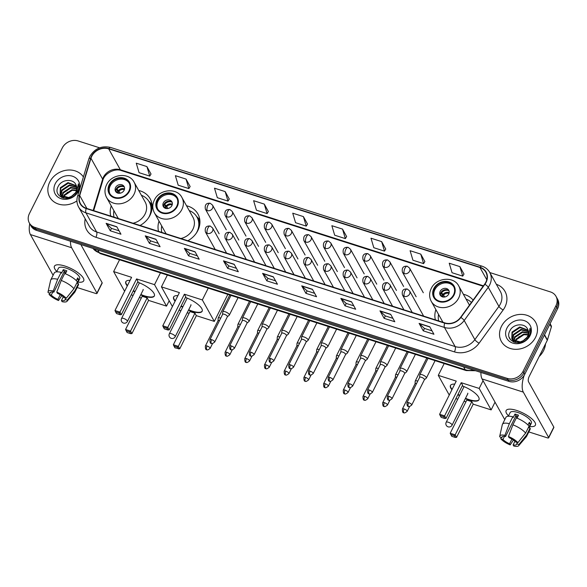 <?xml version="1.0" encoding="UTF-8"?>
<svg xmlns="http://www.w3.org/2000/svg" width="587" height="587" viewBox="0 0 587 587"><rect width="100%" height="100%" fill="white"/><g stroke="black" fill="none" stroke-linecap="round" stroke-linejoin="round"><path stroke-width="0.88" d="M435.877 309.628A21.682 18.483 -29.2 0 0 435.385 319.871M159.04 221.13A21.682 18.483 -29.2 0 0 158.549 231.381M187.877 240.751A21.682 18.483 -29.2 0 0 197.826 230.581A21.682 18.483 -29.2 0 0 197.914 213.991A21.682 18.483 -29.2 0 0 186.541 205.788M111.236 205.854A21.682 18.483 -29.2 0 0 110.752 216.097M140.08 225.474A21.682 18.483 -29.2 0 0 150.03 215.297A21.682 18.483 -29.2 0 0 150.111 198.707A21.682 18.483 -29.2 0 0 138.745 190.504M473.115 300.096A21.682 18.483 -29.2 0 0 463.385 294.278M99.614 147.814L78.159 140.961A12.268 10.463 -29.2 0 0 62.295 147.917L29.394 213.617A12.268 10.463 -29.2 0 0 29.35 223.001L31.016 225.988A12.268 10.463 -29.2 0 0 36.541 230.383L508.841 381.359A12.268 10.463 -29.2 0 0 524.705 374.396L557.606 308.703A12.268 10.463 -29.2 0 0 557.65 299.311L556.814 297.822A12.268 10.463 -29.2 0 1 556.769 307.206A12.268 10.463 -29.2 0 0 556.814 297.822L555.984 296.325A12.268 10.463 -29.2 0 0 550.459 291.93L489.793 272.537M30.186 224.498A12.268 10.463 -29.2 0 0 35.704 228.893L508.012 379.87A12.268 10.463 -29.2 0 0 523.875 372.906L556.769 307.206L523.875 372.906A12.268 10.463 -29.2 0 1 508.012 379.87L35.704 228.893A12.268 10.463 -29.2 0 1 30.186 224.498M49.756 182.021A19.635 16.737 -29.2 0 0 49.682 197.041A19.635 16.737 -29.2 0 0 76.926 200.879A19.635 16.737 -29.2 0 1 49.682 197.041A19.635 16.737 -29.2 0 1 49.756 182.021A19.635 16.737 -29.2 0 1 66.28 170.237A19.635 16.737 -29.2 0 1 83.391 176.951A19.635 16.737 -29.2 0 0 66.28 170.237A19.635 16.737 -29.2 0 0 49.756 182.021M501.437 326.401A19.635 16.737 -29.2 0 0 501.357 341.421A19.635 16.737 -29.2 0 0 518.416 349.177A19.635 16.737 -29.2 0 0 535.579 337.312A19.635 16.737 -29.2 0 0 535.652 322.292A19.635 16.737 -29.2 0 0 518.592 314.537A19.635 16.737 -29.2 0 0 501.437 326.401A19.635 16.737 -29.2 0 0 501.357 341.421A19.635 16.737 -29.2 0 0 518.416 349.177A19.635 16.737 -29.2 0 0 535.579 337.312A19.635 16.737 -29.2 0 0 535.652 322.292A19.635 16.737 -29.2 0 0 518.592 314.537A19.635 16.737 -29.2 0 0 501.437 326.401M91.763 156.281A13.09 11.16 150.8 0 1 108.683 148.856L479.983 267.54A13.09 11.16 150.8 0 1 485.875 272.229A13.09 11.16 150.8 0 1 484.686 284.108L460.634 317.332A13.09 11.16 150.8 0 1 444.843 322.894L86.34 208.297A13.09 11.16 150.8 0 1 80.448 203.608A13.09 11.16 150.8 0 1 79.707 195.566L90.97 158.255A13.09 11.16 150.8 0 1 91.763 156.281M91.477 156.186A13.413 11.439 -29.2 0 0 90.669 158.219L79.406 195.53A13.413 11.439 -29.2 0 0 86.201 208.568L444.704 323.173A13.413 11.439 -29.2 0 0 460.89 317.472L484.943 284.247A13.413 11.439 -29.2 0 0 480.122 267.268L108.822 148.577A13.413 11.439 -29.2 0 0 91.477 156.186M463.987 274.07L459.892 266.623L449.224 263.218L452.049 272.728L462.717 276.132L464.016 274.019M424.863 261.56L420.769 254.12L410.1 250.708L412.932 260.217L423.601 263.629L424.893 261.508M385.74 249.057L381.653 241.617L370.984 238.205L373.809 247.714L384.478 251.126L385.776 249.005M346.623 236.554L342.529 229.106L331.86 225.702L334.685 235.211L345.354 238.615L346.653 236.502M151.013 174.023L146.919 166.583L136.25 163.171L139.075 172.681L149.751 176.093L151.042 173.972M190.137 186.527L186.042 179.086L175.374 175.674L178.199 185.184L188.867 188.596L190.166 186.475M229.253 199.037L225.166 191.589L214.497 188.185L217.322 197.694L227.991 201.099L229.29 198.986M268.376 211.54L264.282 204.1L253.613 200.688L256.446 210.197L267.114 213.609L268.406 211.489M307.5 224.043L303.406 216.603L292.737 213.191L295.562 222.7L306.231 226.112L307.529 223.992M29.35 223.001A12.268 10.463 -29.2 0 0 34.875 227.396L507.175 378.373A12.268 10.463 -29.2 0 0 523.039 371.41L555.94 305.717A12.268 10.463 -29.2 0 0 555.984 296.325M351.525 301.777L355.685 309.246L345.017 305.834L340.856 298.365L351.525 301.777M390.641 314.28L394.809 321.749L384.14 318.337L379.972 310.875L390.641 314.28M429.765 326.79L433.932 334.252L423.264 330.841L419.096 323.378L429.765 326.79M234.162 264.26L238.322 271.73L227.653 268.318L223.486 260.848L234.162 264.26M195.038 251.757L199.198 259.219L188.53 255.807L184.369 248.345L195.038 251.757M155.915 239.247L160.082 246.716L149.414 243.304L145.246 235.842L155.915 239.247M116.791 226.743L120.959 234.213L110.29 230.801L106.122 223.331L116.791 226.743M312.401 289.274L316.569 296.736L305.9 293.324L301.733 285.862L312.401 289.274M273.278 276.763L277.446 284.233L266.777 280.821L262.609 273.359L273.278 276.763M266.777 280.821L267.98 278.414M275.545 280.828L267.951 278.399L262.778 273.571A3.273 1.335 -72.3 0 1 262.609 273.359M305.9 293.324L307.104 290.917M314.669 293.331L307.067 290.903L301.894 286.082A3.273 1.335 -72.3 0 1 301.733 285.862M110.29 230.801L111.493 228.387M119.058 230.808L111.464 228.38L106.291 223.552A3.273 1.335 -72.3 0 1 106.122 223.331M149.414 243.304L150.617 240.897M158.182 243.312L150.58 240.883L145.415 236.055A3.273 1.335 -72.3 0 1 145.246 235.842M188.53 255.807L189.74 253.401M197.305 255.815L189.704 253.386L184.531 248.565A3.273 1.335 -72.3 0 1 184.369 248.345M227.653 268.318L228.864 265.904M236.422 268.325L228.827 265.896L223.654 261.068A3.273 1.335 -72.3 0 1 223.486 260.848M423.264 330.841L424.467 328.434M432.032 330.848L424.438 328.419L419.265 323.598A3.273 1.335 -72.3 0 1 419.096 323.378M384.14 318.337L385.351 315.931M392.908 318.345L385.314 315.916L380.141 311.088A3.273 1.335 -72.3 0 1 379.972 310.875M345.017 305.834L346.227 303.42M353.792 305.842L346.191 303.413L341.018 298.585A3.273 1.335 -72.3 0 1 340.856 298.365M303.406 216.603L306.231 226.112M264.282 204.1L267.114 213.609M225.166 191.589L227.991 201.099M186.042 179.086L188.867 188.596M146.919 166.583L149.751 176.093M342.529 229.106L345.354 238.615M381.653 241.617L384.478 251.126M420.769 254.12L423.601 263.629M459.892 266.623L462.717 276.132M63.323 198.164L63.367 197.672M63.425 197.247L64.313 194.803L71.944 189.711L76.567 190.144M63.851 197.393L64.643 195.398L72.274 190.305L76.442 190.584M62.002 196.491L62.992 192.433L70.616 187.341L76.802 188.508M62.325 196.696L63.323 193.028L70.946 187.935L76.78 188.897M62.105 197.753L61.019 195.86M60.916 195.537L61.664 190.063L69.295 184.971L76.714 187.048M61.951 197.687L61.444 196.792M61.613 197.085L61.246 196.131M61.158 195.787L62.002 190.658L69.626 185.565L76.765 187.4M71.519 196.329A9.245 7.88 -29.2 0 0 75.906 191.912A9.245 7.88 -29.2 0 0 76.09 185.118C73.573 178.331 61.899 179.248 58.495 185.896C51.399 197.408 71.225 203.909 77.323 191.993L77.638 191.406C78.893 188.838 79.142 186.306 78.387 183.812L76.758 191.663L71.519 196.329L68.569 197.525L60.755 195.346L60.116 194.422L60.344 187.693L67.975 182.601L76.361 185.734M75.415 193.475L68.899 198.113L61.085 195.941L60.116 194.422M60.292 194.715L60.674 188.28L68.305 183.195L76.471 186.05M55.237 183.768A13.332 11.373 -29.2 0 0 61.187 198.744A13.332 11.373 -29.2 0 0 78.423 191.179A13.332 11.373 -29.2 0 0 72.472 176.203A13.332 11.373 -29.2 0 0 55.237 183.768M64.563 195.537L67.542 192.198M56.822 271.48A16.363 5.334 26.6 0 1 58.766 264.788A16.363 5.334 26.6 0 1 64.908 266.043A16.363 5.334 26.6 0 1 82.231 276.536A16.363 5.334 26.6 0 1 78.034 282.105A16.363 5.334 26.6 0 0 83.706 280.835A16.363 5.334 26.6 0 0 64.908 266.043A16.363 5.334 26.6 0 0 54.444 266.182A16.363 5.334 26.6 0 0 56.822 271.48M29.717 223.654A16.363 6.684 107.7 0 0 30.392 234.551L53.101 275.259M70.499 241.242A16.363 6.684 107.7 0 0 71.643 247.743L96.95 293.096L102.145 282.721L80.845 244.544M102.145 282.721A2.047 0.668 26.6 0 1 102.197 283.066L97.002 293.441A2.047 0.668 -153.4 0 1 95.688 293.456L77.146 287.527M60.226 294.696L57.886 299.377A8.181 2.664 26.6 0 1 51.282 295.063L52.815 291.988M50.695 292.275L50.24 293.192A8.181 2.664 26.6 0 1 50.328 292.664A8.181 2.664 26.6 0 1 53.85 292.15L64.24 271.399A8.181 2.664 -153.4 0 1 65.949 271.854A8.181 2.664 -153.4 0 1 66.272 271.957M65.634 273.234A8.181 2.664 26.6 0 1 63.968 271.942M56.638 271.854L58.465 268.2A11.865 3.867 26.6 0 1 66.052 268.098A11.865 3.867 26.6 0 1 79.678 278.818L77.411 283.36M50.24 293.192L48.053 292.495A10.632 3.463 26.6 0 1 48.039 291.834L50.651 280.248A13.501 4.402 26.6 0 1 50.768 279.911L54.231 272.999A13.501 4.402 26.6 0 1 61.129 272.383L61.547 273.146L63.279 269.682A11.865 3.867 26.6 0 1 65.018 270.174A11.865 3.867 26.6 0 1 66.837 270.82L65.355 273.784M65.715 298.145L65.054 299.465L67.241 300.162L74.96 290.602L78.423 283.682L76.985 283.22L78.717 279.764A11.865 3.867 26.6 0 0 77.675 277.9L76.31 280.615M64.687 273.52A13.501 4.402 26.6 0 1 77.381 281.819L73.918 288.731L66.199 298.299L64.012 297.602A8.181 2.664 26.6 0 0 57.409 293.287L56.77 292.135L61.224 280.439L64.687 273.52M78.423 283.682A13.501 4.402 26.6 0 1 78.372 285.084L74.909 292.003A13.501 4.402 26.6 0 1 74.71 292.297L66.999 301.329A10.632 3.463 26.6 0 1 62.083 301.659L61.437 300.515L63.271 296.861M61.129 272.383L57.665 279.302L53.212 290.998L53.85 292.15M50.768 279.911A13.501 4.402 26.6 0 1 57.665 279.302M61.224 280.439A13.501 4.402 26.6 0 1 73.918 288.731M74.96 290.602A13.501 4.402 26.6 0 1 74.909 292.003M48.039 291.834A10.632 3.463 26.6 0 1 53.212 290.998M56.77 292.135A10.632 3.463 26.6 0 1 66.199 298.299M67.241 300.162A10.632 3.463 26.6 0 1 66.999 301.329M65.054 299.465A8.181 2.664 26.6 0 1 64.959 299.994A8.181 2.664 26.6 0 1 61.437 300.515M57.886 299.377L58.524 300.522L61.723 295.65M58.524 300.522A10.632 3.463 26.6 0 1 49.095 294.366L51.282 295.063M49.433 292.935L49.095 294.366M63.279 269.682L64.24 271.399M77.014 279.221L78.717 279.764M109.71 184.927A11.043 9.414 -29.2 0 0 109.666 193.38A11.043 9.414 -29.2 0 0 119.264 197.738A11.043 9.414 -29.2 0 0 128.913 191.069A11.043 9.414 -29.2 0 0 128.957 182.616A11.043 9.414 -29.2 0 0 119.359 178.25A11.043 9.414 -29.2 0 0 109.71 184.927M129.199 183.093A11.043 9.414 -29.2 0 0 119.579 179.226A11.043 9.414 -29.2 0 0 110.231 185.859A11.043 9.414 -29.2 0 0 109.945 193.835M151.475 211.555A19.349 16.495 -29.2 0 0 149.744 202.831L149.223 201.899A19.349 16.495 -29.2 0 0 141.408 195.28M148.504 217.894A19.349 16.495 -29.2 0 0 149.149 216.706A19.349 16.495 -29.2 0 0 149.223 201.899M133.08 223.236A15.746 13.428 -29.2 0 0 145.084 214.02A15.746 13.428 -29.2 0 0 145.143 201.972L134.1 182.19A15.746 13.428 150.8 0 1 134.041 194.238A15.746 13.428 150.8 0 1 120.284 203.755A15.746 13.428 150.8 0 1 106.599 197.533L117.635 217.322A15.746 13.428 -29.2 0 0 118.435 218.555M113.907 210.63A19.349 16.495 -29.2 0 0 114.025 217.146M115.566 187.561A4.909 4.182 -29.2 0 0 115.544 191.318A4.909 4.182 -29.2 0 0 119.807 193.262A4.909 4.182 -29.2 0 0 124.099 190.291A4.909 4.182 -29.2 0 0 124.114 186.534A4.909 4.182 -29.2 0 0 119.851 184.597A4.909 4.182 -29.2 0 0 115.566 187.561M124.415 187.231A4.909 4.182 -29.2 0 0 116.292 188.875A4.909 4.182 -29.2 0 0 115.977 191.934M118.765 193.277L116.299 188.86M116.923 187.906A6.545 5.577 150.8 0 1 120.489 185.918M123.945 186.783A5.723 4.879 150.8 0 0 116.945 188.948L116.351 188.757M116.945 188.948L120.218 193.196M118.046 193.24L115.903 191.024M137.615 282.127A15.952 5.202 26.6 0 1 154.337 295.995A15.952 5.202 26.6 0 1 144.138 296.134A15.952 5.202 26.6 0 1 140.704 294.865M169.195 300.771L166.51 306.12L148.555 300.383L131.928 333.577L130.666 333.665L127.108 332.528L125.559 329.483L142.179 296.288L147.154 297.88L130.534 331.075L131.928 333.577M141.291 298.064L139.405 297.462M133.095 295.444L131.246 294.85M148.555 300.383L147.154 297.88M134.856 291.93A15.952 5.202 26.6 0 1 133.22 290.917M127.284 285.95A15.952 5.202 26.6 0 1 125.809 281.709A15.952 5.202 26.6 0 1 130.087 280.351M166.51 306.12L154.535 284.658L136.58 278.92L137.974 281.422L121.348 314.61L119.953 312.115L136.58 278.92M114.979 310.523L115.551 311.814L119.102 312.952L119.953 312.115L114.979 310.523L131.598 277.328L113.636 271.583L124.62 291.269M160.449 272.852L154.535 284.658M113.636 271.583L119.55 259.777M130.666 333.665L129.683 331.912L126.132 330.774M125.559 329.483L130.534 331.075L129.683 331.912M119.102 312.952L120.086 314.705L121.348 314.61M115.551 311.814L116.527 313.568L120.086 314.705M154.418 295.819A15.952 5.202 26.6 0 1 140.88 294.52M135.025 291.585A15.952 5.202 26.6 0 1 133.388 290.572M127.452 285.605A15.952 5.202 26.6 0 1 126.381 284.079A15.952 5.202 26.6 0 1 125.904 281.547M143.111 290.066A3.273 1.064 -153.4 0 0 143.177 289.971A3.273 1.064 -153.4 0 0 143.096 289.42M157.507 200.204A11.043 9.414 -29.2 0 0 157.463 208.656A11.043 9.414 -29.2 0 0 167.06 213.015A11.043 9.414 -29.2 0 0 176.709 206.345A11.043 9.414 -29.2 0 0 176.753 197.892A11.043 9.414 -29.2 0 0 167.156 193.534A11.043 9.414 -29.2 0 0 157.507 200.204M176.995 198.369A11.043 9.414 -29.2 0 0 167.376 194.502A11.043 9.414 -29.2 0 0 158.028 201.136A11.043 9.414 -29.2 0 0 157.742 209.111M199.272 226.831A19.349 16.495 -29.2 0 0 197.54 218.115L197.019 217.175A19.349 16.495 -29.2 0 0 189.212 210.564M196.3 233.171A19.349 16.495 -29.2 0 0 196.946 231.982A19.349 16.495 -29.2 0 0 197.019 217.175M180.877 238.513A15.746 13.428 -29.2 0 0 192.881 229.304A15.746 13.428 -29.2 0 0 192.94 217.249L181.904 197.467A15.746 13.428 150.8 0 1 181.845 209.515A15.746 13.428 150.8 0 1 168.08 219.032A15.746 13.428 150.8 0 1 154.396 212.817L165.439 232.599A15.746 13.428 -29.2 0 0 166.231 233.831M161.704 225.907A19.349 16.495 -29.2 0 0 161.821 232.423M163.362 202.845A4.909 4.182 -29.2 0 0 163.34 206.602A4.909 4.182 -29.2 0 0 167.611 208.539A4.909 4.182 -29.2 0 0 171.896 205.575A4.909 4.182 -29.2 0 0 171.918 201.818A4.909 4.182 -29.2 0 0 167.655 199.881A4.909 4.182 -29.2 0 0 163.362 202.845M172.211 202.508A4.909 4.182 -29.2 0 0 164.089 204.151A4.909 4.182 -29.2 0 0 163.78 207.218M166.561 208.561L164.096 204.137M164.72 203.19A6.545 5.577 150.8 0 1 168.293 201.194M171.749 202.06A5.723 4.879 150.8 0 0 164.742 204.232L164.147 204.041M164.742 204.232L168.014 208.473M165.85 208.524L163.707 206.301M185.419 297.404A15.952 5.202 26.6 0 1 202.141 311.279A15.952 5.202 26.6 0 1 191.934 311.411A15.952 5.202 26.6 0 1 188.508 310.141M227.837 294.388L214.314 321.405L196.352 315.659L179.732 348.854L174.904 347.812L173.356 344.76L189.975 311.572L194.957 313.157L178.331 346.352L179.732 348.854M189.087 313.341L187.209 312.739M180.899 310.721L179.05 310.127M196.352 315.659L194.957 313.157M182.652 307.214A15.952 5.202 26.6 0 1 181.016 306.194M175.08 301.226A15.952 5.202 26.6 0 1 173.613 296.993A15.952 5.202 26.6 0 1 177.883 295.628M214.314 321.405L202.339 299.942L184.377 294.197L185.771 296.699L169.151 329.894L167.757 327.392L184.377 294.197M162.775 325.8L163.347 327.091L166.906 328.228L167.757 327.392L162.775 325.8L179.395 292.605L161.44 286.867L172.417 306.546M208.253 288.129L202.339 299.942M161.44 286.867L167.354 275.054M178.463 348.942L177.487 347.188L173.928 346.051M173.356 344.76L178.331 346.352L177.487 347.188M166.906 328.228L167.882 329.982L169.151 329.894M163.347 327.091L164.331 328.845L167.882 329.982M202.214 311.103A15.952 5.202 26.6 0 1 188.676 309.797M182.828 306.862A15.952 5.202 26.6 0 1 181.192 305.849M175.256 300.882A15.952 5.202 26.6 0 1 174.178 299.355A15.952 5.202 26.6 0 1 173.708 296.824M190.907 305.343A3.273 1.064 -153.4 0 0 190.973 305.255A3.273 1.064 -153.4 0 0 190.892 304.697M434.343 288.701A11.043 9.414 -29.2 0 0 434.307 297.147A11.043 9.414 -29.2 0 0 443.897 301.513A11.043 9.414 -29.2 0 0 453.553 294.835A11.043 9.414 -29.2 0 0 453.59 286.39A11.043 9.414 -29.2 0 0 443.999 282.024A11.043 9.414 -29.2 0 0 434.343 288.701M453.839 286.86A11.043 9.414 -29.2 0 0 444.212 283A11.043 9.414 -29.2 0 0 434.864 289.633A11.043 9.414 -29.2 0 0 434.578 297.609M471.405 302.459A19.349 16.495 -29.2 0 0 466.049 299.054M469.453 305.152L458.741 285.964A15.746 13.428 150.8 0 1 458.682 298.013A15.746 13.428 150.8 0 1 444.924 307.529A15.746 13.428 150.8 0 1 431.24 301.307L442.275 321.089A15.746 13.428 -29.2 0 0 443.075 322.329M438.54 314.405A19.349 16.495 -29.2 0 0 438.665 320.92M440.199 291.335A4.909 4.182 -29.2 0 0 440.184 295.092A4.909 4.182 -29.2 0 0 444.447 297.029A4.909 4.182 -29.2 0 0 448.739 294.065A4.909 4.182 -29.2 0 0 448.754 290.308A4.909 4.182 -29.2 0 0 444.491 288.371A4.909 4.182 -29.2 0 0 440.199 291.335M449.048 291.005A4.909 4.182 -29.2 0 0 440.932 292.642A4.909 4.182 -29.2 0 0 440.617 295.709M443.398 297.051L440.932 292.634M441.556 291.68A6.545 5.577 150.8 0 1 445.129 289.692M448.585 290.558A5.723 4.879 150.8 0 0 441.585 292.722L440.991 292.531M441.585 292.722L444.851 296.971M442.686 297.015L440.543 294.799M462.255 385.901A15.952 5.202 26.6 0 1 478.977 399.769A15.952 5.202 26.6 0 1 468.771 399.908A15.952 5.202 26.6 0 1 465.344 398.639M495.024 402.161L491.15 409.895L473.188 404.157L456.569 437.352L455.299 437.44L451.748 436.302L450.192 433.257L466.819 400.063L471.794 401.655L455.174 434.85L456.569 437.352M465.931 401.831L464.046 401.229M457.735 399.211L455.886 398.624M473.188 404.157L471.794 401.655M459.496 395.704A15.952 5.202 26.6 0 1 457.853 394.691M451.917 389.724A15.952 5.202 26.6 0 1 450.449 385.483A15.952 5.202 26.6 0 1 454.72 384.125M491.15 409.895L479.175 388.433L461.213 382.695L462.607 385.189L445.988 418.384L444.594 415.882L461.213 382.695M439.612 414.297L440.184 415.589L443.743 416.726L444.594 415.882L439.612 414.297L456.238 381.102L438.276 375.357L449.253 395.036M510.382 339.389L509.223 337.312M483.05 380.699L479.175 388.433M438.276 375.357L444.19 363.551M455.299 437.44L454.323 435.686L450.765 434.549M450.192 433.257L455.174 434.85L454.323 435.686M443.743 416.726L444.726 418.48L445.988 418.384M440.184 415.589L441.167 417.342L444.726 418.48M479.051 399.593A15.952 5.202 26.6 0 1 465.52 398.294M459.665 395.359A15.952 5.202 26.6 0 1 458.029 394.347M452.093 389.372A15.952 5.202 26.6 0 1 451.014 387.846A15.952 5.202 26.6 0 1 450.545 385.314M467.744 393.84A3.273 1.064 -153.4 0 0 467.81 393.745A3.273 1.064 -153.4 0 0 467.729 393.195M220.727 318.125A3.683 1.203 -153.4 0 0 220.558 318.073A3.683 1.203 -153.4 0 0 218.203 318.103A3.683 1.203 -153.4 0 0 218.166 318.271L218.056 320.693M219.523 320.539A2.656 0.866 -153.4 0 0 218.078 320.634A2.656 0.866 -153.4 0 0 218.048 320.759M240.428 324.428A3.683 1.203 -153.4 0 0 240.266 324.369A3.683 1.203 -153.4 0 0 237.911 324.398A3.683 1.203 -153.4 0 0 237.867 324.574L237.757 326.988M239.225 326.834A2.656 0.866 -153.4 0 0 237.786 326.93A2.656 0.866 -153.4 0 0 237.75 327.054M260.136 330.723A3.683 1.203 -153.4 0 0 259.968 330.664A3.683 1.203 -153.4 0 0 257.612 330.701A3.683 1.203 -153.4 0 0 257.568 330.87L257.458 333.284M258.926 333.13A2.656 0.866 -153.4 0 0 257.488 333.233A2.656 0.866 -153.4 0 0 257.458 333.357M279.838 337.019A3.683 1.203 -153.4 0 0 279.669 336.967A3.683 1.203 -153.4 0 0 277.313 336.997A3.683 1.203 -153.4 0 0 277.269 337.165L277.159 339.587M278.634 339.433A2.656 0.866 -153.4 0 0 277.189 339.528A2.656 0.866 -153.4 0 0 277.159 339.653M299.539 343.322A3.683 1.203 -153.4 0 0 299.37 343.263A3.683 1.203 -153.4 0 0 297.015 343.292A3.683 1.203 -153.4 0 0 296.978 343.468L296.868 345.882M298.335 345.728A2.656 0.866 -153.4 0 0 296.89 345.831A2.656 0.866 -153.4 0 0 296.861 345.948M319.24 349.617A3.683 1.203 -153.4 0 0 319.079 349.558A3.683 1.203 -153.4 0 0 316.723 349.595A3.683 1.203 -153.4 0 0 316.679 349.764L316.569 352.185M318.037 352.024A2.656 0.866 -153.4 0 0 316.598 352.127A2.656 0.866 -153.4 0 0 316.562 352.251M338.948 355.913A3.683 1.203 -153.4 0 0 338.78 355.861A3.683 1.203 -153.4 0 0 336.424 355.891A3.683 1.203 -153.4 0 0 336.38 356.06L336.27 358.481M337.738 358.327A2.656 0.866 -153.4 0 0 336.3 358.422A2.656 0.866 -153.4 0 0 336.27 358.547M358.65 362.216A3.683 1.203 -153.4 0 0 358.481 362.157A3.683 1.203 -153.4 0 0 356.126 362.186A3.683 1.203 -153.4 0 0 356.082 362.362L355.971 364.776M357.446 364.622A2.656 0.866 -153.4 0 0 356.001 364.725A2.656 0.866 -153.4 0 0 355.971 364.843M378.351 368.511A3.683 1.203 -153.4 0 0 378.182 368.46A3.683 1.203 -153.4 0 0 375.827 368.489A3.683 1.203 -153.4 0 0 375.79 368.658L375.68 371.079M377.147 370.918A2.656 0.866 -153.4 0 0 375.702 371.021A2.656 0.866 -153.4 0 0 375.673 371.145M398.052 374.814A3.683 1.203 -153.4 0 0 397.891 374.755A3.683 1.203 -153.4 0 0 395.535 374.785A3.683 1.203 -153.4 0 0 395.491 374.961L395.381 377.375M396.849 377.221A2.656 0.866 -153.4 0 0 395.411 377.316A2.656 0.866 -153.4 0 0 395.374 377.441M417.761 381.11A3.683 1.203 -153.4 0 0 417.592 381.051A3.683 1.203 -153.4 0 0 415.236 381.088A3.683 1.203 -153.4 0 0 415.192 381.257L415.082 383.671M416.55 383.516A2.656 0.866 -153.4 0 0 415.112 383.619A2.656 0.866 -153.4 0 0 415.082 383.744M227.367 316.738L229.238 315.204A3.683 1.203 -153.4 0 0 229.348 315.065A3.683 1.203 -153.4 0 0 229.26 314.441A3.683 1.203 -153.4 0 0 225.856 312.005A3.683 1.203 -153.4 0 0 222.767 311.77A3.683 1.203 -153.4 0 0 222.722 311.939L222.612 314.361M227.316 316.782A2.656 0.866 -153.4 0 0 227.396 316.687A2.656 0.866 -153.4 0 0 227.33 316.232A2.656 0.866 -153.4 0 0 224.344 314.28A2.656 0.866 -153.4 0 0 222.642 314.302A2.656 0.866 -153.4 0 0 222.612 314.427M247.076 323.041L248.939 321.5A3.683 1.203 -153.4 0 0 249.057 321.368A3.683 1.203 -153.4 0 0 248.961 320.737A3.683 1.203 -153.4 0 0 245.557 318.308A3.683 1.203 -153.4 0 0 242.468 318.066A3.683 1.203 -153.4 0 0 242.424 318.242L242.321 320.656M247.017 323.077A2.656 0.866 -153.4 0 0 247.098 322.982A2.656 0.866 -153.4 0 0 247.032 322.527A2.656 0.866 -153.4 0 0 244.045 320.575A2.656 0.866 -153.4 0 0 242.343 320.597A2.656 0.866 -153.4 0 0 242.314 320.722M266.777 329.336L268.648 327.803A3.683 1.203 -153.4 0 0 268.758 327.663A3.683 1.203 -153.4 0 0 268.663 327.04A3.683 1.203 -153.4 0 0 265.258 324.604A3.683 1.203 -153.4 0 0 262.176 324.369A3.683 1.203 -153.4 0 0 262.132 324.538L262.022 326.952M266.725 329.38A2.656 0.866 -153.4 0 0 266.806 329.278A2.656 0.866 -153.4 0 0 266.74 328.83A2.656 0.866 -153.4 0 0 263.746 326.878A2.656 0.866 -153.4 0 0 262.051 326.9A2.656 0.866 -153.4 0 0 262.015 327.025M286.478 335.632L288.349 334.098A3.683 1.203 -153.4 0 0 288.459 333.959A3.683 1.203 -153.4 0 0 288.371 333.335A3.683 1.203 -153.4 0 0 284.966 330.899A3.683 1.203 -153.4 0 0 281.877 330.664A3.683 1.203 -153.4 0 0 281.833 330.833L281.723 333.255M286.427 335.676A2.656 0.866 -153.4 0 0 286.507 335.581A2.656 0.866 -153.4 0 0 286.441 335.126A2.656 0.866 -153.4 0 0 283.455 333.174A2.656 0.866 -153.4 0 0 281.753 333.196A2.656 0.866 -153.4 0 0 281.723 333.321M306.179 341.935L308.05 340.394A3.683 1.203 -153.4 0 0 308.16 340.262A3.683 1.203 -153.4 0 0 308.072 339.638A3.683 1.203 -153.4 0 0 304.668 337.202A3.683 1.203 -153.4 0 0 301.579 336.96A3.683 1.203 -153.4 0 0 301.535 337.136L301.425 339.55M306.128 341.979A2.656 0.866 -153.4 0 0 306.209 341.876A2.656 0.866 -153.4 0 0 306.143 341.429A2.656 0.866 -153.4 0 0 303.156 339.469A2.656 0.866 -153.4 0 0 301.454 339.499A2.656 0.866 -153.4 0 0 301.425 339.616M325.888 348.23L327.751 346.697A3.683 1.203 -153.4 0 0 327.869 346.557A3.683 1.203 -153.4 0 0 327.773 345.934A3.683 1.203 -153.4 0 0 324.369 343.498A3.683 1.203 -153.4 0 0 321.28 343.263A3.683 1.203 -153.4 0 0 321.236 343.432L321.133 345.853M325.829 348.274A2.656 0.866 -153.4 0 0 325.91 348.172A2.656 0.866 -153.4 0 0 325.844 347.724A2.656 0.866 -153.4 0 0 322.857 345.772A2.656 0.866 -153.4 0 0 321.155 345.794A2.656 0.866 -153.4 0 0 321.126 345.919M345.589 354.526L347.46 352.992A3.683 1.203 -153.4 0 0 347.57 352.853A3.683 1.203 -153.4 0 0 347.475 352.229A3.683 1.203 -153.4 0 0 344.07 349.793A3.683 1.203 -153.4 0 0 340.988 349.558A3.683 1.203 -153.4 0 0 340.944 349.735L340.834 352.149M345.538 354.57A2.656 0.866 -153.4 0 0 345.618 354.475A2.656 0.866 -153.4 0 0 345.552 354.02A2.656 0.866 -153.4 0 0 342.559 352.068A2.656 0.866 -153.4 0 0 340.864 352.09A2.656 0.866 -153.4 0 0 340.827 352.215M365.29 360.829L367.161 359.295A3.683 1.203 -153.4 0 0 367.271 359.156A3.683 1.203 -153.4 0 0 367.183 358.532A3.683 1.203 -153.4 0 0 363.779 356.096A3.683 1.203 -153.4 0 0 360.689 355.861A3.683 1.203 -153.4 0 0 360.645 356.03L360.535 358.444M365.239 360.873A2.656 0.866 -153.4 0 0 365.319 360.77A2.656 0.866 -153.4 0 0 365.253 360.323A2.656 0.866 -153.4 0 0 362.267 358.371A2.656 0.866 -153.4 0 0 360.565 358.393A2.656 0.866 -153.4 0 0 360.535 358.518M384.991 367.124L386.862 365.591A3.683 1.203 -153.4 0 0 386.972 365.452A3.683 1.203 -153.4 0 0 386.884 364.828A3.683 1.203 -153.4 0 0 383.48 362.392A3.683 1.203 -153.4 0 0 380.391 362.157A3.683 1.203 -153.4 0 0 380.347 362.326L380.237 364.747M384.94 367.168A2.656 0.866 -153.4 0 0 385.021 367.073A2.656 0.866 -153.4 0 0 384.955 366.618A2.656 0.866 -153.4 0 0 381.968 364.666A2.656 0.866 -153.4 0 0 380.266 364.688A2.656 0.866 -153.4 0 0 380.237 364.813M404.7 373.427L406.564 371.887A3.683 1.203 -153.4 0 0 406.681 371.754A3.683 1.203 -153.4 0 0 406.586 371.123A3.683 1.203 -153.4 0 0 403.181 368.695A3.683 1.203 -153.4 0 0 400.092 368.453A3.683 1.203 -153.4 0 0 400.055 368.629L399.945 371.043M404.641 373.464A2.656 0.866 -153.4 0 0 404.722 373.369A2.656 0.866 -153.4 0 0 404.656 372.914A2.656 0.866 -153.4 0 0 401.669 370.962A2.656 0.866 -153.4 0 0 399.967 370.984A2.656 0.866 -153.4 0 0 399.938 371.109M424.401 379.723L426.272 378.189A3.683 1.203 -153.4 0 0 426.382 378.05A3.683 1.203 -153.4 0 0 426.287 377.426A3.683 1.203 -153.4 0 0 422.882 374.99A3.683 1.203 -153.4 0 0 419.8 374.755A3.683 1.203 -153.4 0 0 419.756 374.924L419.646 377.338M424.35 379.767A2.656 0.866 -153.4 0 0 424.43 379.664A2.656 0.866 -153.4 0 0 424.364 379.217A2.656 0.866 -153.4 0 0 421.371 377.265A2.656 0.866 -153.4 0 0 419.676 377.287A2.656 0.866 -153.4 0 0 419.639 377.412M508.496 415.867A16.363 5.334 26.6 0 1 510.441 409.168A16.363 5.334 26.6 0 1 516.582 410.423A16.363 5.334 26.6 0 1 533.913 420.923A16.363 5.334 26.6 0 1 529.709 426.485A16.363 5.334 26.6 0 0 535.381 425.215A16.363 5.334 26.6 0 0 516.582 410.423A16.363 5.334 26.6 0 0 506.119 410.562A16.363 5.334 26.6 0 0 508.496 415.867M480.922 372.437A16.363 6.684 107.7 0 0 482.066 378.938L504.776 419.639M524.198 375.313A16.363 6.684 107.7 0 0 523.318 392.123L548.625 437.476L553.82 427.101L528.513 381.748A4.087 1.673 -72.3 0 1 529.203 376.428L547.311 340.269L544.406 335.06M553.82 427.101A2.047 0.668 26.6 0 1 553.871 427.446L548.676 437.821A2.047 0.668 -153.4 0 1 547.37 437.843L528.821 431.915M550.092 323.701L551.23 325.741A2.047 1.746 150.8 0 1 551.347 327.003L547.436 339.961A2.047 1.746 150.8 0 1 547.311 340.269M511.901 439.076L509.56 443.757A8.181 2.664 26.6 0 1 502.956 439.443L504.49 436.376M502.377 436.655L501.914 437.579A8.181 2.664 26.6 0 1 502.01 437.051A8.181 2.664 26.6 0 1 505.524 436.53L515.914 415.787A8.181 2.664 -153.4 0 1 517.631 416.234A8.181 2.664 -153.4 0 1 517.947 416.337M517.308 417.614A8.181 2.664 26.6 0 1 515.65 416.322M508.313 416.234L510.14 412.58A11.865 3.867 26.6 0 1 517.727 412.478A11.865 3.867 26.6 0 1 531.36 423.205L529.085 427.74M501.914 437.579L499.728 436.875A10.632 3.463 26.6 0 1 499.72 436.214L502.325 424.628A13.501 4.402 26.6 0 1 502.45 424.298L505.913 417.379A13.501 4.402 26.6 0 1 512.803 416.77L513.229 417.526L514.96 414.07A11.865 3.867 26.6 0 1 516.692 414.554A11.865 3.867 26.6 0 1 518.512 415.2L517.03 418.171M517.389 442.525L516.729 443.845L518.915 444.542L526.642 434.982L530.098 428.062L528.66 427.607L530.391 424.144A11.865 3.867 26.6 0 0 529.349 422.28L527.992 424.995M516.362 417.907A13.501 4.402 26.6 0 1 529.063 426.199L525.6 433.111L517.873 442.679L515.687 441.982A8.181 2.664 26.6 0 0 509.083 437.667L508.445 436.515L512.899 424.819L516.362 417.907M530.098 428.062A13.501 4.402 26.6 0 1 530.046 429.471L526.583 436.383A13.501 4.402 26.6 0 1 526.385 436.677L518.673 445.709A10.632 3.463 26.6 0 1 513.757 446.039L513.119 444.895L514.946 441.248M512.803 416.77L509.34 423.682L504.886 435.385L505.524 436.53M502.45 424.298A13.501 4.402 26.6 0 1 509.34 423.682M512.899 424.819A13.501 4.402 26.6 0 1 525.6 433.111M526.642 434.982A13.501 4.402 26.6 0 1 526.583 436.383M499.72 436.214A10.632 3.463 26.6 0 1 504.886 435.385M508.445 436.515A10.632 3.463 26.6 0 1 517.873 442.679M518.915 444.542A10.632 3.463 26.6 0 1 518.673 445.709M516.729 443.845A8.181 2.664 26.6 0 1 516.633 444.374A8.181 2.664 26.6 0 1 513.119 444.895M509.56 443.757L510.198 444.902L513.398 440.03M510.198 444.902A10.632 3.463 26.6 0 1 500.77 438.746L502.956 439.443M501.107 437.322L500.77 438.746M514.96 414.07L515.914 415.787M528.689 423.601L530.391 424.144M539.152 356.558A20.45 17.441 -29.2 0 0 543.577 350.608A20.45 17.441 -29.2 0 0 545.514 343.857M514.997 342.551L515.041 342.052M515.107 341.627L515.988 339.183L523.619 334.098L528.249 334.524M515.533 341.781L516.318 339.778L523.949 334.685L528.117 334.964M513.676 340.871L514.667 336.813L522.298 331.728L528.483 332.888M513.999 341.076L514.997 337.408L522.628 332.315L528.454 333.277M513.779 342.133L512.7 340.247M512.59 339.917L513.346 334.443L520.97 329.358L528.388 331.428M513.625 342.067L513.119 341.172M513.295 341.465L512.921 340.511M512.833 340.174L513.676 335.038L521.3 329.945L528.439 331.78M523.193 340.709A9.245 7.88 -29.2 0 0 527.581 336.292A9.245 7.88 -29.2 0 0 527.772 329.505C525.248 322.711 513.574 323.628 510.169 330.276C503.074 341.788 522.9 348.289 529.004 336.373L529.313 335.793C530.567 333.218 530.817 330.686 530.061 328.199L528.432 336.043L523.193 340.709L520.251 341.905L512.429 339.734L511.798 338.802L512.018 332.073L519.649 326.988L528.036 330.114M527.089 337.863L520.581 342.5L512.759 340.321L511.798 338.802M511.967 339.095L512.356 332.668L519.979 327.575L528.146 330.43M506.911 328.148A13.332 11.373 -29.2 0 0 512.862 343.131A13.332 11.373 -29.2 0 0 530.098 335.566A13.332 11.373 -29.2 0 0 524.147 320.583A13.332 11.373 -29.2 0 0 506.911 328.148M516.244 339.924L519.224 336.578M36.541 230.383L34.875 227.396M557.606 308.703L555.94 305.717M524.705 374.396L523.039 371.41M508.841 381.359L507.175 378.373M92.995 248.433A16.363 13.949 -29.2 0 0 99.328 252.74L97.772 249.959M475.551 370.72L466.173 370.573L100.296 253.621A8.181 3.339 -72.3 0 1 99.328 252.74L465.197 369.7L463.649 366.912M466.173 370.573A8.181 3.339 -72.3 0 1 465.197 369.7A16.363 13.949 -29.2 0 0 473.511 370.067M108.683 148.856L120.35 169.76A13.09 11.16 -29.2 0 0 103.422 177.186A13.09 11.16 -29.2 0 0 102.637 179.16L93.179 210.484M496.338 284.269A20.45 17.441 150.8 0 1 504.93 307.06A20.45 17.441 150.8 0 1 503.154 309.973L479.102 343.197A20.45 17.441 150.8 0 1 454.433 351.884L95.923 237.287A20.45 17.441 150.8 0 1 85.196 218.834M484.943 284.247A4.087 1.02 35.9 0 1 488.252 287.278L498.913 306.392A16.363 13.949 -29.2 0 0 500.329 304.059A16.363 13.949 -29.2 0 0 500.395 291.541L489.734 272.427A16.363 13.949 150.8 0 1 488.252 287.278L464.192 320.502A16.363 13.949 150.8 0 1 444.462 327.451L85.951 212.854A4.087 1.673 -72.3 0 1 86.201 208.568M480.122 267.268A4.087 1.673 -72.3 0 1 481.883 266.131L110.583 147.44C101.646 145.473 94.72 148.482 89.818 156.465L88.82 158.967A4.087 1.6 16.8 0 1 90.669 158.219M444.704 323.173A4.087 1.673 107.7 0 0 444.462 327.451L455.123 346.565A16.363 13.949 -29.2 0 0 474.854 339.616L498.913 306.392A4.087 1.02 -144.1 0 0 503.154 309.973M460.89 317.472A4.087 1.02 35.9 0 1 464.192 320.502L474.854 339.616A4.087 1.02 -144.1 0 0 479.102 343.197M88.82 158.967L77.557 196.285A4.087 1.6 16.8 0 1 79.406 195.53M95.923 237.287A4.087 1.673 -72.3 0 0 96.613 231.968L85.951 212.854A16.363 13.949 150.8 0 1 78.592 206.991L89.253 226.105A16.363 13.949 -29.2 0 0 96.613 231.968L455.123 346.565A4.087 1.673 -72.3 0 1 454.433 351.884M110.583 147.44A4.087 1.673 107.7 0 0 108.822 148.577M479.983 267.54L486.77 279.705M483.446 285.825L120.35 169.76A7.36 3.008 -72.3 0 0 121.223 170.546C114.971 167.955 104.317 173.554 102.842 180.356A7.36 2.884 -163.2 0 0 102.637 179.16L90.97 158.255M79.707 195.566L86.913 208.48M273.388 276.969L262.778 273.571M234.272 264.458L223.654 261.068M195.148 251.955L184.531 248.565M156.025 239.452L145.415 236.055M116.908 226.942L106.291 223.552M312.511 289.472L301.894 286.082M351.635 301.975L341.018 298.585M390.759 314.485L380.141 311.088M429.875 326.988L419.265 323.598M71.643 247.743L30.392 234.551M129.448 191.237A11.659 9.942 -29.2 0 0 124.246 178.14A11.659 9.942 -29.2 0 0 109.175 184.758A11.659 9.942 -29.2 0 0 114.377 197.848A11.659 9.942 -29.2 0 0 129.448 191.237M152.092 208.055A19.613 16.722 -29.2 0 0 148.893 201.341M139.412 282.831L121.553 318.492A3.273 1.064 26.6 0 1 123.652 318.462A3.273 1.064 26.6 0 1 127.328 320.862A3.273 1.064 26.6 0 1 127.408 321.419L143.206 289.868M118.508 190.459A4.747 4.05 150.8 0 1 124.525 188.977M119.088 191.171A4.498 3.838 150.8 0 1 124.363 189.652M117.4 192.947A4.747 4.05 150.8 0 1 117.466 192.536M177.245 206.514A11.659 9.942 -29.2 0 0 172.042 193.424A11.659 9.942 -29.2 0 0 156.971 200.035A11.659 9.942 -29.2 0 0 162.173 213.132A11.659 9.942 -29.2 0 0 177.245 206.514M199.888 223.339A19.613 16.722 -29.2 0 0 196.696 216.618M187.209 298.108L169.357 333.768A3.273 1.064 26.6 0 1 171.448 333.739A3.273 1.064 26.6 0 1 175.124 336.146A3.273 1.064 26.6 0 1 175.205 336.696L191.01 305.145M166.304 205.736A4.747 4.05 150.8 0 1 172.329 204.254M166.884 206.448A4.498 3.838 150.8 0 1 172.167 204.929M165.204 208.231A4.747 4.05 150.8 0 1 165.27 207.813M454.081 295.012A11.659 9.942 -29.2 0 0 448.886 281.914A11.659 9.942 -29.2 0 0 433.815 288.525A11.659 9.942 -29.2 0 0 439.01 301.623A11.659 9.942 -29.2 0 0 454.081 295.012M464.053 386.606L446.193 422.266A3.273 1.064 26.6 0 1 448.285 422.236A3.273 1.064 26.6 0 1 451.968 424.636A3.273 1.064 26.6 0 1 452.049 425.193L467.846 393.642M443.141 294.234A4.747 4.05 150.8 0 1 449.165 292.744M443.721 294.938A4.498 3.838 150.8 0 1 449.004 293.419M442.04 296.721A4.747 4.05 150.8 0 1 442.106 296.303M219.142 233.773L205.391 209.133C204.614 204.856 206.22 202.897 210.212 203.249A4.087 1.673 107.7 0 0 207.923 205.281A4.087 1.673 -72.3 0 0 207.233 210.601A4.087 3.485 -29.2 0 0 212.523 208.282A4.087 3.485 -29.2 0 0 212.538 205.149L226.281 229.788M205.391 209.133A4.087 3.485 -29.2 0 0 207.233 210.601M207.072 345.992A2.656 0.866 -153.4 0 0 205.369 346.014C205.318 348.839 205.846 350.079 206.94 349.735A2.656 1.086 107.7 0 1 206.624 349.448A2.656 1.086 -72.3 0 1 207.072 345.992A2.656 0.866 -153.4 0 1 210.124 348.392L212.567 343.52M238.843 240.068L225.1 215.436C224.315 211.159 225.922 209.192 229.913 209.544A4.087 1.673 107.7 0 0 227.631 211.577A4.087 1.673 -72.3 0 0 226.942 216.897A4.087 3.485 -29.2 0 0 232.225 214.578A4.087 3.485 -29.2 0 0 232.239 211.452L245.99 236.084M225.1 215.436A4.087 3.485 -29.2 0 0 226.942 216.897M226.773 352.288A2.656 0.866 -153.4 0 0 225.078 352.31C225.026 355.142 225.547 356.382 226.641 356.038A2.656 1.086 107.7 0 1 226.325 355.751A2.656 1.086 -72.3 0 1 226.773 352.288A2.656 0.866 -153.4 0 1 229.833 354.695L232.269 349.815M258.544 246.371L244.801 221.732C244.023 217.454 245.623 215.495 249.614 215.847A4.087 1.673 107.7 0 0 247.332 217.872A4.087 1.673 -72.3 0 0 246.643 223.199A4.087 3.485 -29.2 0 0 251.926 220.881A4.087 3.485 -29.2 0 0 251.948 217.748L265.691 242.387M244.801 221.732A4.087 3.485 -29.2 0 0 246.643 223.199M246.481 358.591A2.656 0.866 -153.4 0 0 244.779 358.613C244.728 361.438 245.249 362.678 246.349 362.333A2.656 1.086 107.7 0 1 246.034 362.047A2.656 1.086 -72.3 0 1 246.481 358.591A2.656 0.866 -153.4 0 1 249.534 360.99L251.977 356.118M278.245 252.667L264.502 228.035C263.724 223.757 265.331 221.791 269.323 222.143A4.087 1.673 107.7 0 0 267.034 224.175A4.087 1.673 -72.3 0 0 266.344 229.495A4.087 3.485 -29.2 0 0 271.634 227.176A4.087 3.485 -29.2 0 0 271.649 224.043L285.392 248.683M264.502 228.035A4.087 3.485 -29.2 0 0 266.344 229.495M266.182 364.887A2.656 0.866 -153.4 0 0 264.48 364.909C264.429 367.733 264.95 368.981 266.05 368.629A2.656 1.086 107.7 0 1 265.735 368.35A2.656 1.086 -72.3 0 1 266.182 364.887A2.656 0.866 -153.4 0 1 269.235 367.286L271.678 362.414M297.954 258.962L284.203 234.33C283.426 230.053 285.033 228.086 289.024 228.438A4.087 1.673 107.7 0 0 286.735 230.471A4.087 1.673 -72.3 0 0 286.045 235.798A4.087 3.485 -29.2 0 0 291.335 233.472A4.087 3.485 -29.2 0 0 291.35 230.346L305.093 254.978M284.203 234.33A4.087 3.485 -29.2 0 0 286.045 235.798M285.884 371.182A2.656 0.866 -153.4 0 0 284.181 371.204C284.13 374.036 284.658 375.276 285.752 374.932A2.656 1.086 107.7 0 1 285.436 374.645A2.656 1.086 -72.3 0 1 285.884 371.182A2.656 0.866 -153.4 0 1 288.936 373.589L291.379 368.709M317.655 265.265L303.912 240.626C303.127 236.348 304.734 234.389 308.725 234.741A4.087 1.673 107.7 0 0 306.443 236.766A4.087 1.673 -72.3 0 0 305.754 242.093A4.087 3.485 -29.2 0 0 311.037 239.775A4.087 3.485 -29.2 0 0 311.051 236.642L324.802 261.281M303.912 240.626A4.087 3.485 -29.2 0 0 305.754 242.093M305.585 377.485A2.656 0.866 -153.4 0 0 303.89 377.507C303.839 380.332 304.36 381.572 305.453 381.227A2.656 1.086 107.7 0 1 305.137 380.941A2.656 1.086 -72.3 0 1 305.585 377.485A2.656 0.866 -153.4 0 1 308.645 379.884L311.081 375.012M337.356 271.561L323.613 246.929C322.835 242.651 324.435 240.685 328.434 241.037A4.087 1.673 107.7 0 0 326.145 243.069A4.087 1.673 -72.3 0 0 325.455 248.389A4.087 3.485 -29.2 0 0 330.738 246.07A4.087 3.485 -29.2 0 0 330.76 242.937L344.503 267.577M323.613 246.929A4.087 3.485 -29.2 0 0 325.455 248.389M325.293 383.781A2.656 0.866 -153.4 0 0 323.591 383.803C323.54 386.628 324.061 387.875 325.161 387.523A2.656 1.086 107.7 0 1 324.846 387.244A2.656 1.086 -72.3 0 1 325.293 383.781A2.656 0.866 -153.4 0 1 328.346 386.187L330.789 381.308M357.065 277.864L343.314 253.224C342.537 248.947 344.143 246.98 348.135 247.332A4.087 1.673 107.7 0 0 345.846 249.365A4.087 1.673 -72.3 0 0 345.156 254.692A4.087 3.485 -29.2 0 0 350.446 252.366A4.087 3.485 -29.2 0 0 350.461 249.24L364.204 273.872M343.314 253.224A4.087 3.485 -29.2 0 0 345.156 254.692M344.995 390.076A2.656 0.866 -153.4 0 0 343.292 390.098C343.241 392.93 343.762 394.171 344.863 393.826A2.656 1.086 107.7 0 1 344.547 393.539A2.656 1.086 -72.3 0 1 344.995 390.076A2.656 0.866 -153.4 0 1 348.047 392.483L350.49 387.603M376.766 284.159L363.015 259.52C362.238 255.242 363.845 253.283 367.836 253.635A4.087 1.673 107.7 0 0 365.547 255.661A4.087 1.673 -72.3 0 0 364.857 260.988A4.087 3.485 -29.2 0 0 370.148 258.669A4.087 3.485 -29.2 0 0 370.162 255.536L383.905 280.175M363.015 259.52A4.087 3.485 -29.2 0 0 364.857 260.988M364.696 396.379A2.656 0.866 -153.4 0 0 362.993 396.401C362.942 399.226 363.47 400.466 364.564 400.121A2.656 1.086 107.7 0 1 364.248 399.835A2.656 1.086 -72.3 0 1 364.696 396.379A2.656 0.866 -153.4 0 1 367.748 398.778L370.192 393.906M396.467 290.455L382.724 265.823C381.939 261.545 383.546 259.579 387.537 259.931A4.087 1.673 107.7 0 0 385.255 261.963A4.087 1.673 -72.3 0 0 384.566 267.283A4.087 3.485 -29.2 0 0 389.849 264.964A4.087 3.485 -29.2 0 0 389.863 261.839L403.614 286.471M382.724 265.823A4.087 3.485 -29.2 0 0 384.566 267.283M384.397 402.675A2.656 0.866 -153.4 0 0 382.702 402.697C382.651 405.529 383.172 406.769 384.265 406.424A2.656 1.086 107.7 0 1 383.949 406.138A2.656 1.086 -72.3 0 1 384.397 402.675A2.656 0.866 -153.4 0 1 387.457 405.081L389.893 400.202M416.168 296.758L402.425 272.119C401.647 267.841 403.247 265.882 407.246 266.227A4.087 1.673 107.7 0 0 404.957 268.259A4.087 1.673 -72.3 0 0 404.267 273.586A4.087 3.485 -29.2 0 0 409.55 271.26A4.087 3.485 -29.2 0 0 409.572 268.134L423.315 292.766M402.425 272.119A4.087 3.485 -29.2 0 0 404.267 273.586M404.105 408.97A2.656 0.866 -153.4 0 0 402.403 409C402.352 411.825 402.873 413.065 403.973 412.72A2.656 1.086 107.7 0 1 403.658 412.434A2.656 1.086 -72.3 0 1 404.105 408.97A2.656 0.866 -153.4 0 1 407.158 411.377L409.601 406.498M211.636 339.66A2.656 0.866 -153.4 0 0 209.933 339.682C209.882 342.507 210.403 343.747 211.503 343.402A2.656 1.086 107.7 0 1 211.188 343.116A2.656 1.086 -72.3 0 1 211.636 339.66A2.656 0.866 -153.4 0 1 214.688 342.06L227.396 316.687M215.209 249.49L205.413 231.924C204.628 227.646 206.235 225.687 210.227 226.039A4.087 1.673 107.7 0 0 207.945 228.064A4.087 1.673 -72.3 0 0 207.255 233.391A4.087 3.485 -29.2 0 0 212.538 231.073A4.087 3.485 -29.2 0 0 212.553 227.939L226.303 252.579M205.413 231.924A4.087 3.485 -29.2 0 0 207.255 233.391M231.337 345.956A2.656 0.866 -153.4 0 0 229.634 345.978C229.583 348.81 230.111 350.05 231.205 349.705A2.656 1.086 107.7 0 1 230.889 349.419A2.656 1.086 -72.3 0 1 231.337 345.956A2.656 0.866 -153.4 0 1 234.389 348.362L247.098 322.982M234.917 255.785L225.115 238.227C224.337 233.949 225.936 231.982 229.935 232.335A4.087 1.673 107.7 0 0 227.646 234.367A4.087 1.673 -72.3 0 0 226.956 239.687A4.087 3.485 -29.2 0 0 232.239 237.368A4.087 3.485 -29.2 0 0 232.261 234.235L246.004 258.874M225.115 238.227A4.087 3.485 -29.2 0 0 226.956 239.687M251.038 352.259A2.656 0.866 -153.4 0 0 249.343 352.281C249.292 355.106 249.813 356.346 250.906 356.001A2.656 1.086 107.7 0 1 250.59 355.715A2.656 1.086 -72.3 0 1 251.038 352.259A2.656 0.866 -153.4 0 1 254.098 354.658L266.806 329.278M254.619 262.088L244.816 244.522C244.038 240.244 245.645 238.278 249.636 238.63A4.087 1.673 107.7 0 0 247.347 240.663A4.087 1.673 -72.3 0 0 246.657 245.99A4.087 3.485 -29.2 0 0 251.948 243.664A4.087 3.485 -29.2 0 0 251.962 240.538L265.706 265.17M244.816 244.522A4.087 3.485 -29.2 0 0 246.657 245.99M270.746 358.554A2.656 0.866 -153.4 0 0 269.044 358.576C268.993 361.401 269.514 362.649 270.614 362.296A2.656 1.086 107.7 0 1 270.291 362.018A2.656 1.086 -72.3 0 1 270.746 358.554A2.656 0.866 -153.4 0 1 273.799 360.961L286.507 335.581M274.32 268.384L264.517 250.818C263.739 246.54 265.346 244.581 269.338 244.933A4.087 1.673 107.7 0 0 267.048 246.958A4.087 1.673 -72.3 0 0 266.359 252.285A4.087 3.485 -29.2 0 0 271.649 249.967A4.087 3.485 -29.2 0 0 271.664 246.833L285.407 271.473M264.517 250.818A4.087 3.485 -29.2 0 0 266.359 252.285M290.448 364.85A2.656 0.866 -153.4 0 0 288.745 364.872C288.694 367.704 289.215 368.944 290.316 368.599A2.656 1.086 107.7 0 1 290 368.313A2.656 1.086 -72.3 0 1 290.448 364.85A2.656 0.866 -153.4 0 1 293.5 367.257L306.209 341.876M294.021 274.679L284.225 257.121C283.44 252.843 285.047 250.876 289.039 251.229A4.087 1.673 107.7 0 0 286.757 253.261A4.087 1.673 -72.3 0 0 286.067 258.581A4.087 3.485 -29.2 0 0 291.35 256.262A4.087 3.485 -29.2 0 0 291.365 253.129L305.115 277.768M284.225 257.121A4.087 3.485 -29.2 0 0 286.067 258.581M310.149 371.153A2.656 0.866 -153.4 0 0 308.446 371.175C308.395 374 308.923 375.24 310.017 374.895A2.656 1.086 107.7 0 1 309.701 374.609A2.656 1.086 -72.3 0 1 310.149 371.153A2.656 0.866 -153.4 0 1 313.201 373.552L325.91 348.172M313.729 280.982L303.927 263.416C303.149 259.138 304.748 257.172 308.747 257.524A4.087 1.673 107.7 0 0 306.458 259.557A4.087 1.673 -72.3 0 0 305.768 264.884A4.087 3.485 -29.2 0 0 311.059 262.558A4.087 3.485 -29.2 0 0 311.073 259.432L324.816 284.064M303.927 263.416A4.087 3.485 -29.2 0 0 305.768 264.884M329.85 377.448A2.656 0.866 -153.4 0 0 328.155 377.47C328.104 380.303 328.625 381.543 329.718 381.198A2.656 1.086 107.7 0 1 329.402 380.912A2.656 1.086 -72.3 0 1 329.85 377.448A2.656 0.866 -153.4 0 1 332.91 379.855L345.618 354.475M333.431 287.278L323.628 269.712C322.85 265.434 324.457 263.475 328.449 263.827A4.087 1.673 107.7 0 0 326.159 265.852A4.087 1.673 -72.3 0 0 325.469 271.179A4.087 3.485 -29.2 0 0 330.76 268.861A4.087 3.485 -29.2 0 0 330.774 265.728L344.518 290.367M323.628 269.712A4.087 3.485 -29.2 0 0 325.469 271.179M349.558 383.744A2.656 0.866 -153.4 0 0 347.856 383.766C347.805 386.598 348.326 387.838 349.426 387.493A2.656 1.086 107.7 0 1 349.104 387.207A2.656 1.086 -72.3 0 1 349.558 383.744A2.656 0.866 -153.4 0 1 352.611 386.151L365.319 360.77M353.132 293.581L343.336 276.015C342.551 271.737 344.158 269.771 348.15 270.123A4.087 1.673 107.7 0 0 345.86 272.155A4.087 1.673 -72.3 0 0 345.171 277.475A4.087 3.485 -29.2 0 0 350.461 275.156A4.087 3.485 -29.2 0 0 350.476 272.03L364.219 296.662M343.336 276.015A4.087 3.485 -29.2 0 0 345.171 277.475M369.26 390.047A2.656 0.866 -153.4 0 0 367.557 390.069C367.506 392.894 368.027 394.134 369.128 393.789A2.656 1.086 107.7 0 1 368.812 393.503A2.656 1.086 -72.3 0 1 369.26 390.047A2.656 0.866 -153.4 0 1 372.312 392.446L385.021 367.073M372.833 299.876L363.037 282.31C362.252 278.033 363.859 276.073 367.851 276.426A4.087 1.673 107.7 0 0 365.569 278.451A4.087 1.673 -72.3 0 0 364.879 283.778A4.087 3.485 -29.2 0 0 370.162 281.452A4.087 3.485 -29.2 0 0 370.177 278.326L383.927 302.958M363.037 282.31A4.087 3.485 -29.2 0 0 364.879 283.778M388.961 396.342A2.656 0.866 -153.4 0 0 387.259 396.364C387.207 399.197 387.736 400.437 388.829 400.092A2.656 1.086 107.7 0 1 388.513 399.806A2.656 1.086 -72.3 0 1 388.961 396.342A2.656 0.866 -153.4 0 1 392.013 398.749L404.722 373.369M392.542 306.172L382.739 288.606C381.961 284.328 383.56 282.369 387.559 282.721A4.087 1.673 107.7 0 0 385.27 284.754A4.087 1.673 -72.3 0 0 384.58 290.073A4.087 3.485 -29.2 0 0 389.871 287.755A4.087 3.485 -29.2 0 0 389.885 284.622L403.629 309.261M382.739 288.606A4.087 3.485 -29.2 0 0 384.58 290.073M408.662 402.638A2.656 0.866 -153.4 0 0 406.967 402.667C406.916 405.492 407.437 406.732 408.53 406.387A2.656 1.086 107.7 0 1 408.214 406.101A2.656 1.086 -72.3 0 1 408.662 402.638A2.656 0.866 -153.4 0 1 411.722 405.045L424.43 379.664M412.243 312.475L402.44 294.909C401.662 290.631 403.269 288.665 407.261 289.017A4.087 1.673 107.7 0 0 404.971 291.049A4.087 1.673 -72.3 0 0 404.282 296.369A4.087 3.485 -29.2 0 0 409.572 294.05A4.087 3.485 -29.2 0 0 409.587 290.925L423.33 315.557M402.44 294.909A4.087 3.485 -29.2 0 0 404.282 296.369M523.318 392.123L482.066 378.938M544.545 334.781L547.436 339.961M551.347 327.003L549.814 324.251M100.296 253.621L92.951 248.418M77.557 196.285C76.449 200.094 76.802 203.667 78.592 206.991M489.734 272.427C487.98 269.382 485.368 267.283 481.883 266.131M102.842 180.356L93.693 210.645M483.145 286.236L121.223 170.546M134.1 182.19C129.125 172.057 111.391 173.877 106.555 184.788C104.457 189.219 104.471 193.468 106.599 197.533M148.775 201.158L151.989 204.349M121.553 318.492A3.273 3.273 0 0 0 123.483 323.07A3.273 3.273 0 0 0 127.408 321.419M181.904 197.467C176.929 187.334 159.187 189.153 154.359 200.072C152.253 204.496 152.268 208.745 154.396 212.817M196.579 216.434L199.785 219.633M169.357 333.768A3.273 3.273 0 0 0 171.287 338.354A3.273 3.273 0 0 0 175.205 336.696M458.741 285.964C453.766 275.831 436.024 277.651 431.196 288.562C429.097 292.994 429.104 297.235 431.24 301.307M446.193 422.266A3.273 3.273 0 0 0 448.123 426.844A3.273 3.273 0 0 0 452.049 425.193M210.212 203.249L212.538 205.149M229.774 295.004L218.203 318.103M205.369 346.014L218.078 320.634M210.124 348.392C208.202 349.867 207.138 350.314 206.94 349.735M229.913 209.544L232.239 211.452M249.475 301.307L237.911 324.398M225.078 352.31L237.786 326.93M229.833 354.695C227.903 356.162 226.846 356.61 226.641 356.038M249.614 215.847L251.948 217.748M269.176 307.603L257.612 330.701M244.779 358.613L257.488 333.233M249.534 360.99C247.611 362.465 246.547 362.913 246.349 362.333M269.323 222.143L271.649 224.043M288.877 313.898L277.313 336.997M264.48 364.909L277.189 339.528M269.235 367.286C267.312 368.761 266.249 369.208 266.05 368.629M289.024 228.438L291.35 230.346M308.586 320.201L297.015 343.292M284.181 371.204L296.89 345.831M288.936 373.589C287.014 375.056 285.95 375.504 285.752 374.932M308.725 234.741L311.051 236.642M328.287 326.497L316.723 349.595M303.89 377.507L316.598 352.127M308.645 379.884C306.715 381.359 305.658 381.807 305.453 381.227M328.434 241.037L330.76 242.937M347.988 332.8L336.424 355.891M323.591 383.803L336.3 358.422M328.346 386.187C326.423 387.655 325.359 388.102 325.161 387.523M348.135 247.332L350.461 249.24M367.689 339.095L356.126 362.186M343.292 390.098L356.001 364.725M348.047 392.483C346.125 393.958 345.061 394.405 344.863 393.826M367.836 253.635L370.162 255.536M387.398 345.391L375.827 368.489M362.993 396.401L375.702 371.021M367.748 398.778C365.826 400.253 364.762 400.701 364.564 400.121M387.537 259.931L389.863 261.839M407.099 351.694L395.535 374.785M382.702 402.697L395.411 377.316M387.457 405.081C385.527 406.549 384.47 406.996 384.265 406.424M407.246 266.227L409.572 268.134M426.8 357.989L415.236 381.088M402.403 409L415.112 383.619M407.158 411.377C405.235 412.852 404.172 413.299 403.973 412.72M230.97 295.393L222.767 311.77M238.065 297.66L229.348 315.065M209.933 339.682L222.642 314.302M214.688 342.06C212.765 343.534 211.702 343.982 211.503 343.402M210.227 226.039L212.553 227.939M250.671 301.689L242.468 318.066M257.774 303.956L249.057 321.368M229.634 345.978L242.343 320.597M234.389 348.362C232.467 349.83 231.403 350.278 231.205 349.705M229.935 232.335L232.261 234.235M270.372 307.984L262.176 324.369M277.475 310.259L268.758 327.663M249.343 352.281L262.051 326.9M254.098 354.658C252.168 356.133 251.111 356.58 250.906 356.001M249.636 238.63L251.962 240.538M290.081 314.287L281.877 330.664M297.176 316.554L288.459 333.959M269.044 358.576L281.753 333.196M273.799 360.961C271.876 362.428 270.812 362.876 270.614 362.296M269.338 244.933L271.664 246.833M309.782 320.583L301.579 336.96M316.877 322.85L308.16 340.262M288.745 364.872L301.454 339.499M293.5 367.257C291.578 368.731 290.514 369.172 290.316 368.599M289.039 251.229L291.365 253.129M329.483 326.878L321.28 343.263M336.586 329.153L327.869 346.557M308.446 371.175L321.155 345.794M313.201 373.552C311.279 375.027 310.215 375.475 310.017 374.895M308.747 257.524L311.073 259.432M349.192 333.181L340.988 349.558M356.287 335.448L347.57 352.853M328.155 377.47L340.864 352.09M332.91 379.855C330.98 381.323 329.923 381.77 329.718 381.198M328.449 263.827L330.774 265.728M368.893 339.477L360.689 355.861M375.988 341.744L367.271 359.156M347.856 383.766L360.565 358.393M352.611 386.151C350.688 387.625 349.625 388.073 349.426 387.493M348.15 270.123L350.476 272.03M388.594 345.78L380.391 362.157M395.689 348.047L386.972 365.452M367.557 390.069L380.266 364.688M372.312 392.446C370.39 393.921 369.326 394.369 369.128 393.789M367.851 276.426L370.177 278.326M408.295 352.075L400.092 368.453M415.398 354.343L406.681 371.754M387.259 396.364L399.967 370.984M392.013 398.749C390.091 400.217 389.027 400.664 388.829 400.092M387.559 282.721L389.885 284.622M428.004 358.371L419.8 374.755M435.099 360.638L426.382 378.05M406.967 402.667L419.676 377.287M411.722 405.045C409.792 406.52 408.735 406.967 408.53 406.387M407.261 289.017L409.587 290.925"/></g></svg>
